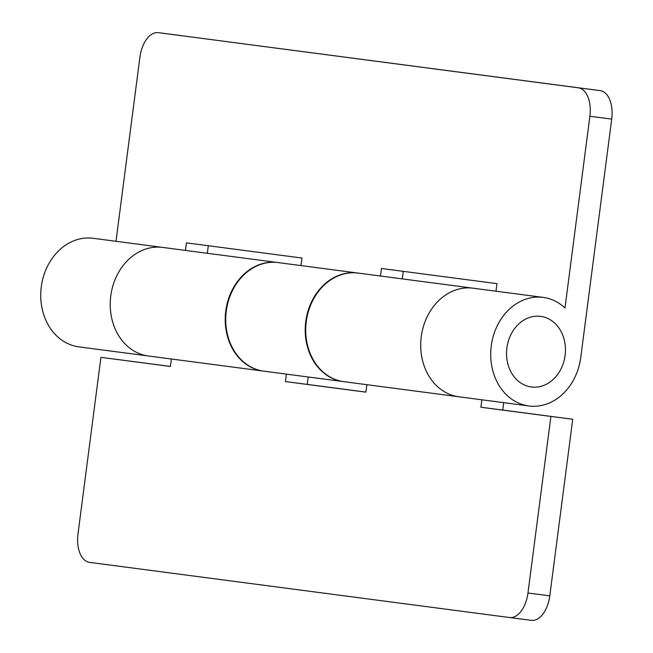 <?xml version="1.0" encoding="UTF-8"?>
<svg xmlns="http://www.w3.org/2000/svg" width="653" height="653" viewBox="0 0 653 653"><rect width="100%" height="100%" fill="white"/><g stroke="black" fill="none" stroke-linecap="round" stroke-linejoin="round"><path stroke-width="0.98" d="M565.106 355.436A35.613 29.344 97.5 0 0 540.586 316.362A35.613 29.344 97.5 0 0 506.891 347.918A35.613 29.344 97.5 0 0 531.411 386.992A35.613 29.344 97.5 0 0 565.106 355.436M473.058 288.185A54.754 45.122 97.5 0 0 421.258 336.654A54.754 45.122 97.5 0 0 458.879 396.771A54.754 45.122 97.5 0 0 458.953 396.779A54.754 45.122 -82.5 0 1 458.879 396.771A54.754 45.122 -82.5 0 1 421.258 336.654A54.754 45.122 -82.5 0 1 473.058 288.185A54.754 45.122 -82.5 0 1 473.139 288.202A54.754 45.122 97.5 0 0 473.058 288.185M528.946 405.978A54.754 45.122 -82.5 0 1 528.873 405.962A54.754 45.122 -82.5 0 1 491.26 345.853A54.754 45.122 -82.5 0 1 543.051 297.384A54.754 45.122 -82.5 0 1 543.133 297.393A54.754 45.122 -82.5 0 1 564.976 308.004L589.879 116.267A26.708 15.125 -82.6 0 0 578.321 87.812L600.156 90.628A26.708 15.125 97.4 0 1 611.714 119.091L580.754 357.46A54.754 45.122 -82.5 0 1 528.946 405.978M473.213 288.21A54.754 45.122 97.5 0 0 473.139 288.202L543.133 297.393M278.227 262.604A54.754 45.122 97.5 0 0 278.154 262.588A54.754 45.122 97.5 0 0 278.072 262.579A54.754 45.122 97.5 0 0 226.273 311.048A54.754 45.122 97.5 0 0 263.894 371.165A54.754 45.122 97.5 0 0 263.967 371.173M343.633 381.638A54.754 45.122 -82.5 0 1 343.462 381.613A54.754 45.122 -82.5 0 1 343.388 381.605A54.754 45.122 -82.5 0 1 305.767 321.488A54.754 45.122 -82.5 0 1 357.566 273.019A54.754 45.122 -82.5 0 1 357.648 273.027A54.754 45.122 -82.5 0 1 357.893 273.068M78.98 346.874A54.754 45.122 -82.5 0 1 78.907 346.865A54.754 45.122 -82.5 0 1 41.286 286.749A54.754 45.122 -82.5 0 1 93.085 238.28A54.754 45.122 -82.5 0 1 93.167 238.296A54.754 45.122 -82.5 0 1 93.24 238.304M148.476 355.999A54.754 45.122 -82.5 0 1 148.402 355.991A54.754 45.122 -82.5 0 1 110.781 295.874A54.754 45.122 -82.5 0 1 162.581 247.414A54.754 45.122 -82.5 0 1 162.662 247.422A54.754 45.122 97.5 0 0 162.581 247.414A54.754 45.122 97.5 0 0 110.781 295.874A54.754 45.122 97.5 0 0 148.402 355.991A54.754 45.122 97.5 0 0 148.476 355.999M115.997 241.292L139.913 57.17A26.708 15.125 -82.6 0 1 158.336 32.65L578.321 87.812M180.179 35.474A26.708 15.125 97.4 0 0 180.163 35.466A26.708 15.125 97.4 0 1 180.163 35.466L158.336 32.65A26.708 15.125 -82.6 0 0 158.336 32.65L600.156 90.628M185.493 250.417L186.472 242.867L301.972 258.033L300.984 265.591M380.479 276.031L381.458 268.481L496.957 283.647L495.97 291.197M403.285 271.346L402.305 278.896M208.299 245.732L207.319 253.291M263.641 371.124A54.754 45.122 -82.5 0 1 263.469 371.108A54.754 45.122 -82.5 0 1 263.388 371.092A54.754 45.122 -82.5 0 1 225.775 310.983A54.754 45.122 -82.5 0 1 277.574 262.514A54.754 45.122 -82.5 0 1 277.647 262.522A54.754 45.122 -82.5 0 1 277.9 262.555M162.736 247.43A54.754 45.122 97.5 0 0 162.662 247.422L277.647 262.522M358.219 273.109A54.754 45.122 97.5 0 0 358.146 273.093A54.754 45.122 97.5 0 0 358.064 273.085A54.754 45.122 97.5 0 0 306.273 321.554A54.754 45.122 97.5 0 0 343.886 381.67A54.754 45.122 97.5 0 0 343.96 381.679M503.692 402.656L502.728 410.068L572.722 419.259L549.793 595.83A26.708 15.125 97.4 0 1 531.371 620.35A26.708 15.125 97.4 0 1 531.354 620.35L509.56 617.534A26.708 15.125 -82.6 0 0 509.544 617.534L89.551 562.372A26.708 15.125 -82.6 0 1 77.993 533.909L100.929 357.338L170.433 366.423M531.371 620.35L509.544 617.534A26.708 15.125 -82.6 0 0 527.967 593.014L550.895 416.443L480.902 407.243L481.873 399.791M572.722 419.259L550.895 416.443M308.208 376.985L307.245 384.388L365.917 392.094M366.88 384.69L365.909 392.143L285.418 381.572L286.381 374.112M171.388 359.011L170.425 366.472L100.929 357.338M502.728 410.068L480.902 407.243M307.245 384.388L285.418 381.572M611.714 119.091L589.879 116.267M527.967 593.014L549.793 595.83M343.886 381.67L528.873 405.962M263.894 371.165L343.388 381.605M278.154 262.588L357.648 273.027M78.907 346.865L263.388 371.092M93.167 238.296L162.662 247.422M358.146 273.093L473.139 288.202"/></g></svg>
